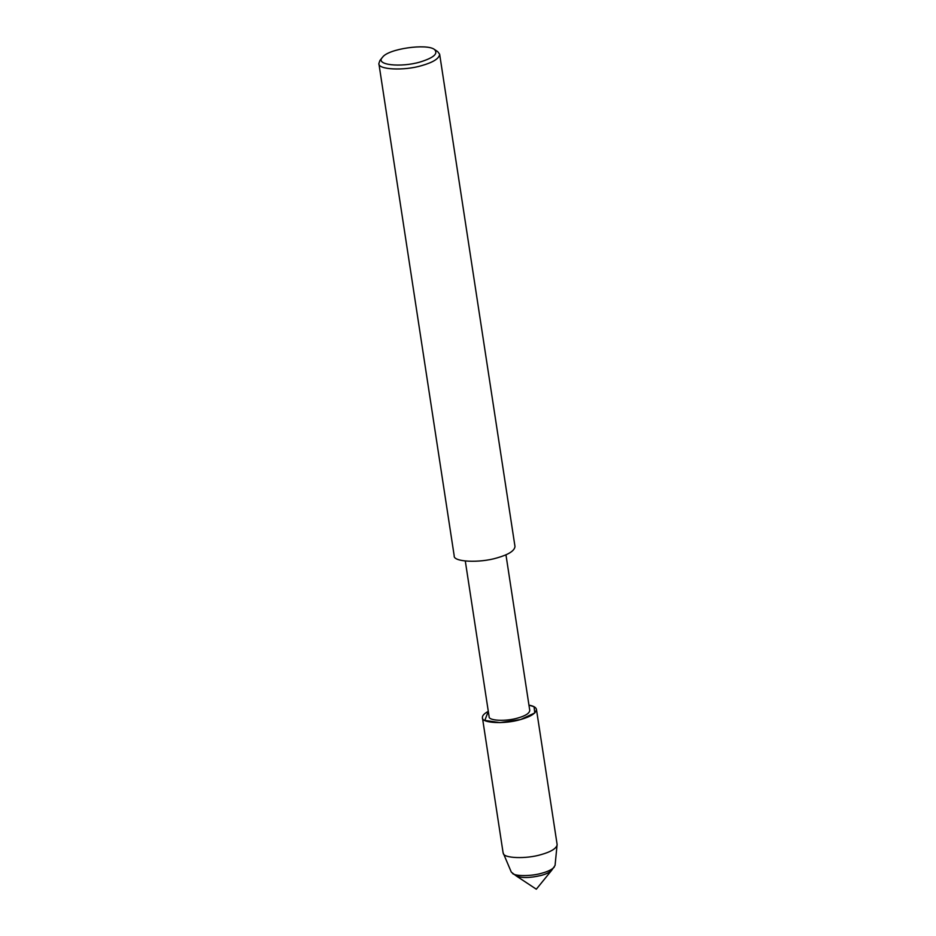 <?xml version="1.0" encoding="UTF-8"?>
<svg xmlns="http://www.w3.org/2000/svg" width="936" height="936" viewBox="0 0 936 936"><rect width="100%" height="100%" fill="white"/><g stroke="black" fill="none" stroke-linecap="round" stroke-linejoin="round"><path stroke-width="1.4" d="M536.457 709.429C536.071 713.255 530.794 716.625 520.627 719.538L534.76 712.951L534.07 706.727L528.957 705.136C533.567 705.978 536.071 707.417 536.457 709.429L557.119 844.447L555.071 865.414L551.713 870.258C549.76 872.329 546.308 874.037 541.359 875.394C529.858 878.097 521.387 878.214 515.958 875.733L536.316 889.2L551.713 870.258C549.76 872.329 546.308 874.037 541.359 875.394C529.858 878.097 521.387 878.214 515.958 875.733L511.302 872.106L503.088 852.719L482.426 717.701C482.18 715.689 484.146 713.583 488.3 711.36L484.813 720.404L499.941 722.627L520.627 719.538C504.832 724.347 481.361 723.177 482.426 717.701M505.955 554.791L529.764 710.424C529.472 713.302 525.505 715.829 517.854 718.017C505.966 721.644 488.311 720.767 489.107 716.648L465.297 561.015M434.398 49.432L437.685 51.609L439.651 54.218L514.987 546.495C514.543 550.801 508.611 554.592 497.168 557.868C479.396 563.273 453.001 561.951 454.194 555.797L378.869 63.519L379.957 60.43L382.45 57.377C388.019 48.684 426.933 43.395 434.398 49.432C438.551 53.563 433.801 57.751 420.135 62.01C400.678 67.743 374.716 64.982 382.45 57.377M439.651 54.218C439.218 58.523 433.274 62.302 421.844 65.578C404.071 70.996 377.676 69.673 378.869 63.519M557.131 845.091C555.961 848.753 550.684 851.9 541.289 854.556C526.336 859.154 503.451 858.312 503.264 853.328M554.276 867.122C551.983 869.532 547.958 871.521 542.201 873.101C532.198 876.236 515.502 876.4 512.577 873.499"/></g></svg>
